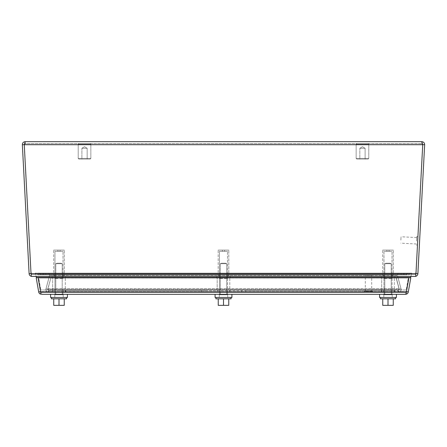<?xml version="1.0" encoding="UTF-8"?>
<svg xmlns="http://www.w3.org/2000/svg" width="447" height="447" viewBox="0 0 447 447"><rect width="100%" height="100%" fill="white"/><g stroke="black" fill="none" stroke-linecap="round" stroke-linejoin="round"><path stroke-width="0.34" stroke-dasharray="2.23 1.68" d="M41.554 292.411L405.446 292.411L41.554 292.411L41.554 294.333L40.593 294.165L40.593 291.6L41.554 292.411L41.554 294.333L40.588 294.165A2.9 2.9 0 0 1 38.699 291.936L40.588 291.6L41.554 292.411M58.998 292.411L65.737 292.411L58.998 292.411M388.002 292.411L394.74 292.411L388.002 292.411M223.5 292.411L227.456 292.411L223.5 292.411M40.537 291.612L40.593 291.936L406.407 291.936L406.407 291.6L405.446 292.411L405.446 294.333L406.407 294.165A2.9 2.9 0 0 0 408.301 291.936L410.787 277.822L408.899 277.492L406.407 291.936L408.893 277.492L38.107 277.492L40.593 291.6L38.101 277.492L40.588 291.6L38.107 277.492L408.893 277.492L406.407 291.6L405.446 292.411L405.446 294.333L41.554 294.333M406.463 291.612L405.446 292.411L406.412 291.6L406.407 294.165L406.407 291.936M58.998 294.333L55.037 294.333L58.998 294.333M388.002 294.333L391.963 294.333L388.002 294.333M223.5 294.333L219.544 294.333L223.5 294.333M408.893 277.822L38.107 277.822L38.107 277.492L36.213 277.822L38.699 291.936M40.593 291.936L38.107 277.822M408.301 291.936L406.412 291.6L406.412 291.913M405.446 294.333L406.412 294.165L406.412 291.6L406.407 294.165M40.588 294.165L40.588 291.6L406.407 291.6L40.593 291.6L40.593 294.165L40.588 291.913M245.582 290.489L381.364 290.489L245.582 290.489L245.582 292.411L381.364 292.411L381.364 290.489L383.755 290.489L381.364 290.489L381.364 292.411L383.755 292.411L381.364 292.411L381.364 290.489L381.364 292.411L205.357 292.411L245.582 292.411L245.582 290.489M383.755 290.489L394.74 290.489L383.755 290.489L383.755 292.411L383.755 290.489M205.357 290.489L241.643 290.489L201.418 290.489L205.357 290.489L205.357 292.411L65.636 292.411L65.636 290.489L201.418 290.489L63.245 290.489L65.636 290.489L65.636 292.411L63.245 292.411L65.636 292.411L65.636 290.489L65.636 292.411L205.357 292.411L205.357 290.489M63.245 290.489L52.26 290.489L63.245 290.489L63.245 292.411L63.245 290.489M48.784 290.489L398.216 290.489L48.784 290.489L47.84 289.259L48.784 290.489L47.84 289.259L48.784 290.489L48.784 292.411L398.216 292.411L48.784 292.411L47.84 288.762L48.784 292.411C46.667 292.109 45.734 290.891 45.985 288.762C45.728 290.885 46.661 292.103 48.784 292.411L48.784 290.489M388.002 290.489L394.74 290.489L388.002 290.489M58.998 290.489L65.737 290.489L58.998 290.489M399.16 289.259L398.216 290.489L399.16 289.259L398.216 290.489L399.16 289.259L396.137 277.989L399.16 288.762L398.216 292.411L399.16 288.762L396.137 277.492L396.137 277.989L50.863 277.989L396.137 277.989L396.137 277.492L50.863 277.492L396.137 277.492L399.16 289.259L401.015 288.762C401.272 290.885 400.339 292.103 398.216 292.411C400.333 292.109 401.266 290.891 401.015 288.762L399.16 289.259L47.84 289.259L50.857 277.989L47.84 289.259L47.84 288.762L47.84 289.259L45.985 288.762L47.84 289.259L399.16 289.259M50.863 277.989L47.84 288.762L50.863 277.989M396.143 277.989L397.998 277.492L396.143 277.989M397.998 277.492L401.015 288.762L397.998 277.492M50.857 277.989L49.002 277.492L50.857 277.989M49.002 277.492L45.985 288.762L49.002 277.492M398.216 292.411L398.216 290.489L398.216 292.411M371.708 291.232L365.305 291.232L371.708 291.232L371.708 275.564L365.305 275.564L371.708 275.564M372.72 291.232L364.294 291.232L372.72 291.232L372.72 292.411L364.294 292.411L372.72 292.411M356.147 158.394L368.781 158.394L356.147 158.394L356.147 144.247L368.781 144.247L356.147 144.247L368.781 144.247L356.147 144.247L356.147 158.394L368.781 158.394L356.147 158.394L356.823 159.071L368.11 159.071L356.823 159.071L356.147 158.394M368.11 143.571L356.823 143.571L368.11 143.571L368.781 144.247L368.11 143.571L356.823 143.571L368.11 143.571M359.835 159.071L365.098 159.071L359.835 159.071L359.835 148.292L365.098 148.292L359.835 148.292L365.098 148.292L359.835 148.292L362.467 146.711L359.835 148.292L359.835 159.071L365.098 159.071L359.835 159.071M416.503 240.95L416.677 237.586L416.503 240.95M400.858 240.128L401.037 236.77L400.858 240.128M416.498 241.006L416.733 236.58L416.498 241.006M417.677 241.067L417.911 236.642L417.677 241.067M78.219 158.394L90.853 158.394L78.219 158.394L78.219 144.247L90.853 144.247L78.219 144.247L90.853 144.247L78.219 144.247L78.219 158.394L90.853 158.394L78.219 158.394L78.89 159.071L90.177 159.071L78.89 159.071L78.219 158.394M90.177 143.571L78.89 143.571L90.177 143.571L90.853 144.247L90.177 143.571L78.89 143.571L90.177 143.571M81.902 159.071L87.165 159.071L81.902 159.071L81.902 148.292L87.165 148.292L81.902 148.292L87.165 148.292L81.902 148.292L84.533 146.711L81.902 148.292L81.902 159.071L87.165 159.071L81.902 159.071M381.688 292.411L394.321 292.411L381.688 292.411L381.688 277.688L394.321 277.688L381.688 277.688L394.321 277.688L381.688 277.688L381.688 292.411L394.321 292.411L381.688 292.411M383.962 292.411L392.047 292.411L383.962 292.411L383.962 277.688L392.019 277.688L383.967 277.688L383.967 251.376L392.019 251.376L383.967 251.376L392.019 251.376L383.967 251.376L383.967 277.688L392.019 277.688L383.967 277.688L384.051 278.531L384.051 277.688L385.582 277.688L385.582 278.531L387.158 278.531L384.051 278.531L387.158 278.531L387.158 277.688L387.158 278.531L384.051 278.531L387.158 278.531L384.051 278.531L383.962 277.688L383.962 292.411L392.047 292.411L383.962 292.411M391.958 277.688L390.421 277.688L392.047 277.688L391.958 278.531L391.958 277.688L390.421 277.688L390.421 278.531L391.958 278.531L388.845 278.531L391.958 278.531L388.845 278.531L388.845 277.688L388.845 278.531L391.958 278.531L391.958 277.688L391.958 278.531L388.845 278.531L391.958 278.531L388.845 278.531L388.845 277.688L388.845 278.531L390.421 278.531L390.421 277.688L388.845 277.688L388.845 278.531L388.845 277.688L391.958 277.688M387.158 277.688L387.158 278.531L387.158 277.688L387.158 278.531L384.051 278.531L387.158 278.531L387.158 277.688L388.845 277.688L385.582 277.688L385.582 278.531L385.582 277.688L387.158 277.688L387.158 278.531L387.158 277.688M391.203 294.769L384.8 294.769L391.203 294.769L384.8 294.769L391.203 294.769L391.203 263.696L384.8 263.696L391.203 263.696L391.203 294.769M392.215 294.769L383.794 294.769L392.215 294.769L392.215 297.462L383.794 297.462L392.215 297.462L383.794 297.462L392.215 297.462L383.794 297.462L383.794 294.333L392.215 294.333L383.794 294.333L392.215 294.333L383.794 294.333L383.794 297.462L392.215 297.462L383.794 297.462L392.215 297.462L392.215 294.333L392.215 297.462L392.215 294.769L383.794 294.769L392.215 294.769M389.94 263.238L391.203 263.696L384.8 263.696L391.203 263.696L389.94 263.238L386.063 263.238L389.94 263.238M380.425 297.462L395.584 297.462L380.425 297.462L395.584 297.462L380.425 297.462L380.425 298.814L395.584 298.814L380.425 298.814L395.584 298.814L395.584 297.462M393.259 298.814L393.259 305.346L393.259 298.814L382.749 298.814L393.259 298.814L393.259 305.346L382.749 305.346L382.749 298.814L382.749 305.346L393.259 305.346L382.749 305.346L382.749 298.814L388.002 298.814L388.002 305.346L388.002 298.814L382.749 298.814M396.422 294.333L396.422 297.462L379.581 297.462L396.422 297.462L379.581 297.462L379.581 294.333L396.422 294.333L379.581 294.333M53.685 250.096L64.295 250.096L53.685 250.096L64.295 250.096L53.685 250.096L53.685 276.408L64.295 276.408L53.685 276.408L53.685 250.096M57.892 250.096L60.082 250.096L57.892 250.096L60.082 250.096L57.892 250.096L57.892 251.376L60.082 251.376L57.892 251.376L60.082 251.376L57.892 251.376L57.892 250.096M52.148 276.408L65.826 276.408L52.148 276.408L65.826 276.408L52.148 276.408L52.148 277.688L65.826 277.688L52.148 277.688L52.148 276.408M54.964 251.376L63.016 251.376L54.964 251.376L63.016 251.376L54.964 251.376L54.964 277.688L63.016 277.688L54.964 277.688L63.016 277.688L54.964 277.688L54.964 251.376M401.328 289.986L45.672 289.986L401.328 289.986L397.439 275.475L401.328 289.986M406.178 289.986L40.822 289.986L406.178 289.986L408.385 277.492L38.615 277.492L40.822 289.986L38.615 277.492L408.385 277.492L406.178 289.986M49.561 275.475L45.672 289.986L49.561 275.475L397.439 275.475C397.294 274.128 397.891 273.352 399.232 273.145L47.768 273.145C49.109 273.352 49.706 274.128 49.561 275.475C49.706 274.128 49.109 273.352 47.768 273.145L399.232 273.145C397.891 273.352 397.294 274.128 397.439 275.475L49.561 275.475M410.877 276.408L411.754 273.145L35.246 273.145L36.414 277.492L410.586 277.492L411.754 273.145L35.246 273.145L36.123 276.408M401.143 273.145L45.857 273.145L401.143 273.145L401.143 274.827L401.143 273.145M45.857 274.827L45.857 273.145L45.857 274.827L401.143 274.827L45.857 274.827M409.228 273.145L37.771 273.145L409.228 273.145L409.228 274.827L37.771 274.827L37.771 273.145L37.771 274.827L409.228 274.827L409.228 273.145M43.84 274.827L403.16 274.827L43.84 274.827L43.84 273.145L43.84 274.827M403.16 274.827L403.16 273.145L403.16 274.827M403.16 273.145L43.84 273.145L403.16 273.145M407.206 274.827L39.794 274.827L407.206 274.827L407.206 273.145L407.206 274.827M404.172 273.145L42.828 273.145L404.172 273.145L404.172 274.827L404.172 273.145M39.794 274.827L39.794 273.145L407.206 273.145L39.794 273.145L39.794 274.827M42.828 274.827L42.828 273.145L42.828 274.827L404.172 274.827L42.828 274.827M406.194 273.145L40.806 273.145L406.194 273.145L406.194 274.827L40.806 274.827L406.194 274.827L406.194 273.145M40.806 274.827L40.806 273.145L40.806 274.827M218.186 250.096L228.797 250.096L218.186 250.096L228.797 250.096L218.186 250.096L218.186 276.408L228.797 276.408L218.186 276.408L218.186 250.096M222.399 250.096L224.59 250.096L222.399 250.096L224.59 250.096L222.399 250.096L222.399 251.376L224.59 251.376L222.399 251.376L224.59 251.376L222.399 251.376L222.399 250.096M216.655 276.408L230.334 276.408L216.655 276.408L230.334 276.408L216.655 276.408L216.655 277.688L230.334 277.688L216.655 277.688L216.655 276.408M219.466 251.376L227.517 251.376L219.466 251.376L227.517 251.376L219.466 251.376L219.466 277.688L227.517 277.688L219.466 277.688L227.517 277.688L219.466 277.688L219.466 251.376M382.688 250.096L393.299 250.096L382.688 250.096L393.299 250.096L382.688 250.096L382.688 276.408L393.299 276.408L382.688 276.408L382.688 250.096M386.901 250.096L389.091 250.096L386.901 250.096L389.091 250.096L386.901 250.096L386.901 251.376L389.091 251.376L386.901 251.376L389.091 251.376L386.901 251.376L386.901 250.096M381.157 276.408L394.835 276.408L381.157 276.408L394.835 276.408L381.157 276.408L381.157 277.688L394.835 277.688L381.157 277.688L381.157 276.408M382.688 276.408L393.299 276.408L382.688 276.408M381.157 277.688L394.835 277.688L381.157 277.688M218.186 276.408L228.797 276.408L218.186 276.408M216.655 277.688L230.334 277.688L216.655 277.688M53.685 276.408L64.295 276.408L53.685 276.408M52.148 277.688L65.826 277.688L52.148 277.688M78.89 159.071L90.177 159.071L78.89 159.071M356.823 159.071L368.11 159.071L356.823 159.071M52.679 292.411L65.312 292.411L52.679 292.411L52.679 277.688L65.312 277.688L52.679 277.688L65.312 277.688L52.679 277.688L52.679 292.411L65.312 292.411L52.679 292.411M54.953 292.411L63.038 292.411L54.953 292.411L54.953 277.688L61.418 277.688L54.953 277.688L55.042 278.531L55.042 277.688L56.579 277.688L56.579 278.531L58.155 278.531L55.042 278.531L58.155 278.531L58.155 277.688L58.155 278.531L55.042 278.531L58.155 278.531L55.042 278.531L54.953 277.688L54.953 292.411L63.038 292.411L54.953 292.411M62.949 277.688L61.418 277.688L63.038 277.688L62.949 278.531L62.949 277.688L61.418 277.688L61.418 278.531L62.949 278.531L59.842 278.531L62.949 278.531L59.842 278.531L59.842 277.688L59.842 278.531L62.949 278.531L62.949 277.688L62.949 278.531L59.842 278.531L62.949 278.531L59.842 278.531L59.842 277.688L59.842 278.531L61.418 278.531L61.418 277.688L59.842 277.688L59.842 278.531L59.842 277.688L62.949 277.688M58.155 277.688L58.155 278.531L58.155 277.688L58.155 278.531L55.042 278.531L58.155 278.531L58.155 277.688L59.842 277.688L56.579 277.688L56.579 278.531L56.579 277.688L58.155 277.688L58.155 278.531L58.155 277.688M62.2 294.769L55.797 294.769L62.2 294.769L55.797 294.769L62.2 294.769L62.2 263.696L55.797 263.696L62.2 263.696L62.2 294.769M63.206 294.769L54.785 294.769L63.206 294.769L63.206 297.462L54.785 297.462L63.206 297.462L54.785 297.462L63.206 297.462L54.785 297.462L54.785 294.333L63.206 294.333L54.785 294.333L63.206 294.333L54.785 294.333L54.785 297.462L63.206 297.462L54.785 297.462L63.206 297.462L63.206 294.333L63.206 297.462L63.206 294.769L54.785 294.769L63.206 294.769M60.937 263.238L62.2 263.696L55.797 263.696L62.2 263.696L60.937 263.238L57.06 263.238L60.937 263.238M51.416 297.462L66.575 297.462L51.416 297.462L66.575 297.462L51.416 297.462L51.416 298.814L66.575 298.814L51.416 298.814L66.575 298.814L66.575 297.462M64.251 298.814L64.251 305.346L64.251 298.814L53.741 298.814L64.251 298.814L64.251 305.346L53.741 305.346L53.741 298.814L53.741 305.346L64.251 305.346L53.741 305.346L53.741 298.814L58.998 298.814L58.998 305.346L58.998 298.814L53.741 298.814M67.419 294.333L67.419 297.462L50.578 297.462L67.419 297.462L50.578 297.462L50.578 294.333L67.419 294.333L50.578 294.333M385.582 277.688L384.051 277.688L384.051 278.531L385.582 278.531L385.582 277.688M390.421 277.688L390.421 278.531L390.421 277.688M388.845 277.688L388.845 278.531L388.845 277.688M388.002 298.814L388.002 305.346M56.579 277.688L55.042 277.688L55.042 278.531L56.579 278.531L56.579 277.688M61.418 277.688L61.418 278.531L61.418 277.688M59.842 277.688L59.842 278.531L59.842 277.688M58.998 298.814L58.998 305.346M217.186 292.411L229.814 292.411L217.186 292.411L217.186 277.688L229.814 277.688L217.186 277.688L229.814 277.688L217.186 277.688L217.186 292.411L229.814 292.411L217.186 292.411M219.455 292.411L227.545 292.411L219.455 292.411L219.455 277.688L225.919 277.688L219.455 277.688L219.544 278.531L219.544 277.688L221.081 277.688L221.081 278.531L222.656 278.531L219.544 278.531L222.656 278.531L222.656 277.688L222.656 278.531L219.544 278.531L222.656 278.531L219.544 278.531L219.455 277.688L219.455 292.411L227.545 292.411L219.455 292.411M227.456 277.688L225.919 277.688L227.545 277.688L227.456 278.531L227.456 277.688L225.919 277.688L225.919 278.531L227.456 278.531L224.344 278.531L227.456 278.531L224.344 278.531L224.344 277.688L224.344 278.531L227.456 278.531L227.456 277.688L227.456 278.531L224.344 278.531L227.456 278.531L224.344 278.531L224.344 277.688L224.344 278.531L225.919 278.531L225.919 277.688L224.344 277.688L224.344 278.531L224.344 277.688L227.456 277.688M222.656 277.688L222.656 278.531L222.656 277.688L222.656 278.531L219.544 278.531L222.656 278.531L222.656 277.688L224.344 277.688L221.081 277.688L221.081 278.531L221.081 277.688L222.656 277.688L222.656 278.531L222.656 277.688M226.702 294.769L220.298 294.769L226.702 294.769L220.298 294.769L226.702 294.769L226.702 263.696L220.298 263.696L226.702 263.696L226.702 294.769M227.713 294.769L219.287 294.769L227.713 294.769L227.713 297.462L219.287 297.462L227.713 297.462L219.287 297.462L227.713 297.462L219.287 297.462L219.287 294.333L227.713 294.333L219.287 294.333L227.713 294.333L219.287 294.333L219.287 297.462L227.713 297.462L219.287 297.462L227.713 297.462L227.713 294.333L227.713 297.462L227.713 294.769L219.287 294.769L227.713 294.769M225.439 263.238L226.702 263.696L220.298 263.696L226.702 263.696L225.439 263.238L221.561 263.238L225.439 263.238M215.918 297.462L231.082 297.462L215.918 297.462L231.082 297.462L215.918 297.462L215.918 298.814L231.082 298.814L215.918 298.814L231.082 298.814L231.082 297.462M228.758 298.814L228.758 305.346L228.758 298.814L218.242 298.814L228.758 298.814L228.758 305.346L218.242 305.346L218.242 298.814L218.242 305.346L228.758 305.346L218.242 305.346L218.242 298.814L223.5 298.814L223.5 305.346L223.5 298.814L218.242 298.814M231.92 294.333L231.92 297.462L215.08 297.462L231.92 297.462L215.08 297.462L215.08 294.333L231.92 294.333L215.08 294.333M221.081 277.688L219.544 277.688L219.544 278.531L221.081 278.531L221.081 277.688M225.919 277.688L225.919 278.531L225.919 277.688M224.344 277.688L224.344 278.531L224.344 277.688M223.5 298.814L223.5 305.346M422.594 144.046L421.756 143.571L422.733 144.599L416.112 270.888A16.846 16.824 180 0 1 415.755 273.564L415.755 276.408L31.245 276.408L31.245 273.665A16.846 16.824 -0 0 1 30.888 270.988L24.272 144.699L25.244 141.654C23.412 141.844 22.451 142.861 22.35 144.699L24.267 144.599L30.888 270.888A16.846 16.824 180 0 0 31.245 273.564A16.846 16.824 180 0 1 30.888 270.888L24.272 144.699L25.244 143.571L421.756 143.571L25.244 143.571L24.272 144.599L25.244 143.571L24.406 144.046M415.755 276.307A2.9 2.9 0 0 1 415 276.408A2.9 2.9 0 0 0 417.889 273.665L415.973 273.564L417.889 273.665L415.973 273.564L422.7 144.549L416.112 270.988L422.728 144.599L424.65 144.699C424.555 142.867 423.588 141.85 421.756 141.654L422.728 144.699L24.272 144.599L31.027 273.564L29.111 273.665A2.9 2.9 0 0 0 32 276.408A2.9 2.9 0 0 1 31.245 276.307M422.728 144.672L416.096 271.212M415.755 273.564A16.846 16.824 180 0 0 416.112 270.888L416.112 270.988A16.846 16.824 -0 0 1 415.755 273.665L415.755 274.486L415.755 273.564L31.245 273.564L31.245 274.486L31.245 273.564L415.755 273.564M30.904 271.212L24.272 144.672M415.755 274.486L31.245 274.486L415.755 274.486L31.245 274.486L415.755 274.486L415.755 276.408L31.245 276.408L415.755 276.408L415.755 274.486M417.889 273.665L424.65 144.699M415.973 273.564A0.978 0.978 0 0 1 415 274.486A0.978 0.978 0 0 0 415.755 274.134M31.245 274.134A0.978 0.978 0 0 0 32 274.486A0.978 0.978 0 0 1 31.027 273.564M22.35 144.699L29.111 273.665M59.004 274.486L63.267 274.486L59.004 274.486M223.5 274.486L219.237 274.486L223.5 274.486M387.996 274.486L383.733 274.486L387.996 274.486M391.941 274.486L415 274.486L391.941 274.486L391.941 276.408L415 276.408L391.941 276.408L391.941 274.486M55.059 274.486L32 274.486L55.059 274.486L55.059 276.408L32 276.408L55.059 276.408L55.059 274.486M25.244 141.654L25.244 143.571L25.244 141.654L421.756 141.654L421.756 143.571L421.756 141.654M31.245 274.486L31.245 276.408L31.245 274.486M59.004 276.408L63.267 276.408L59.004 276.408M223.5 276.408L219.237 276.408L223.5 276.408M387.996 276.408L383.733 276.408L387.996 276.408M241.643 290.489L241.643 292.411L241.643 290.489M201.418 292.411L201.418 290.489L201.418 292.411M47.84 288.762L399.16 288.762L47.84 288.762M24.272 144.599L422.728 144.599M415.755 273.665L31.245 273.665M24.272 144.699L422.728 144.699M55.037 292.411L55.037 294.333L55.037 292.411M62.954 292.411L62.954 294.333L62.954 292.411M384.046 292.411L384.046 294.333L384.046 292.411M391.963 292.411L391.963 294.333L391.963 292.411M219.544 292.411L219.544 294.333L219.544 292.411M227.456 292.411L227.456 294.333L227.456 292.411M394.74 290.489L394.74 292.411M52.26 290.489L52.26 292.411M381.263 290.489L381.263 292.411L381.263 290.489M65.737 290.489L65.737 292.411L65.737 290.489M365.305 291.232L365.305 275.564M364.294 292.411L364.294 291.232M368.781 158.394L368.781 144.247L368.781 158.394L368.11 159.071L368.781 158.394M356.823 143.571L356.147 144.247L356.823 143.571M365.098 159.071L365.098 148.292L362.467 146.711L365.098 148.292L365.098 159.071M416.677 237.586L401.037 236.77M416.341 243.978L400.702 243.162M417.911 236.642L416.733 236.58M417.47 245.051L416.291 244.99M90.853 158.394L90.853 144.247L90.853 158.394L90.177 159.071L90.853 158.394M78.89 143.571L78.219 144.247L78.89 143.571M87.165 159.071L87.165 148.292L84.533 146.711L87.165 148.292L87.165 159.071M394.321 292.411L394.321 277.688L394.321 292.411M392.047 292.411L392.047 277.688L392.047 292.411M384.8 263.696L384.8 294.769L384.8 263.696L386.063 263.238L384.8 263.696M383.794 294.769L383.794 297.462L383.794 294.769M64.295 276.408L64.295 250.096L64.295 276.408M60.082 251.376L60.082 250.096L60.082 251.376M65.826 277.688L65.826 276.408L65.826 277.688M63.016 277.688L63.016 251.376L63.038 277.688M228.797 276.408L228.797 250.096L228.797 276.408M224.59 251.376L224.59 250.096L224.59 251.376M230.334 277.688L230.334 276.408L230.334 277.688M227.517 277.688L227.517 251.376L227.517 277.688M393.299 276.408L393.299 250.096L393.299 276.408M389.091 251.376L389.091 250.096L389.091 251.376M394.835 277.688L394.835 276.408L394.835 277.688M392.019 277.688L392.019 251.376L392.019 277.688M65.312 292.411L65.312 277.688L65.312 292.411M55.797 263.696L55.797 294.769L55.797 263.696L57.06 263.238L55.797 263.696M54.785 294.769L54.785 297.462L54.785 294.769M229.814 292.411L229.814 277.688L229.814 292.411M227.545 292.411L227.545 277.688L227.545 292.411M220.298 263.696L220.298 294.769L220.298 263.696L221.561 263.238L220.298 263.696M219.287 294.769L219.287 297.462L219.287 294.769M54.746 274.486L54.746 276.408L54.746 274.486M63.267 274.486L63.267 276.408L63.267 274.486M219.237 274.486L219.237 276.408L219.237 274.486M227.763 274.486L227.763 276.408L227.763 274.486M383.733 274.486L383.733 276.408L383.733 274.486M392.254 274.486L392.254 276.408L392.254 274.486"/><path stroke-width="0.67" d="M38.107 277.822L40.593 291.936L40.593 294.165A2.9 2.9 0 0 1 38.699 291.936L36.213 277.822L38.101 277.492L38.107 277.822L408.893 277.822L408.899 277.492L410.787 277.822L408.301 291.936L406.463 291.612M41.554 294.333L405.446 294.333L406.412 294.165L406.407 291.936L408.893 277.822M38.699 291.936L40.537 291.612M408.301 291.936A2.9 2.9 0 0 1 406.412 294.165L405.446 294.333M406.412 291.913L406.412 294.165M40.588 291.913L40.588 294.165M410.877 276.408L410.586 277.492L36.414 277.492L36.123 276.408M395.584 297.462L395.584 298.814L380.425 298.814L380.425 297.462M393.259 298.814L393.259 305.346L388.002 305.346L388.002 298.814M382.749 298.814L382.749 305.346L388.002 305.346M379.581 294.333L379.581 297.462L396.422 297.462L396.422 294.333M66.575 297.462L66.575 298.814L51.416 298.814L51.416 297.462M64.251 298.814L64.251 305.346L58.998 305.346L58.998 298.814M53.741 298.814L53.741 305.346L58.998 305.346M50.578 294.333L50.578 297.462L67.419 297.462L67.419 294.333M231.082 297.462L231.082 298.814L215.918 298.814L215.918 297.462M228.758 298.814L228.758 305.346L223.5 305.346L223.5 298.814M218.242 298.814L218.242 305.346L223.5 305.346M215.08 294.333L215.08 297.462L231.92 297.462L231.92 294.333M421.756 141.654L25.244 141.654L24.272 144.699L30.888 270.988A16.846 16.824 0 0 0 31.245 273.665L31.245 276.408L415.755 276.408L415.755 273.665A16.846 16.824 0 0 0 416.112 270.988L422.728 144.699L421.756 141.654C423.588 141.844 424.549 142.861 424.65 144.699L422.728 144.699L422.594 144.046M24.406 144.046L24.272 144.699L22.35 144.699C22.445 142.867 23.412 141.85 25.244 141.654M416.096 271.212L415.973 273.564L417.889 273.665A2.9 2.9 0 0 1 415.755 276.307M31.245 276.307A2.9 2.9 0 0 1 29.111 273.665L31.027 273.564L30.904 271.212M424.65 144.699L417.889 273.665M415.755 274.134A0.978 0.978 0 0 0 415.973 273.564M29.111 273.665L22.35 144.699M31.027 273.564A0.978 0.978 0 0 0 31.245 274.134M406.407 291.936L40.593 291.936M422.728 144.699L24.272 144.699M31.245 273.665L415.755 273.665"/></g></svg>
